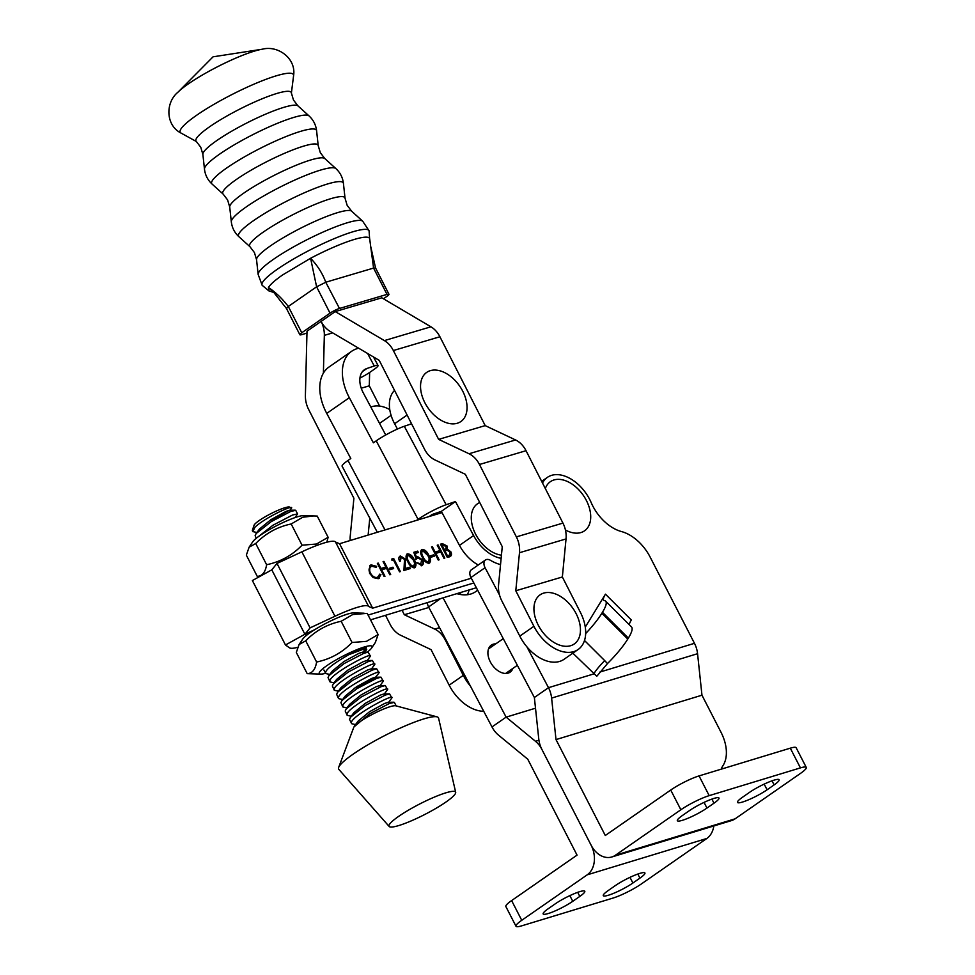 <?xml version="1.0" encoding="UTF-8"?>
<svg xmlns="http://www.w3.org/2000/svg" width="975" height="975" viewBox="0 0 975 975"><rect width="100%" height="100%" fill="white"/><g stroke="black" fill="none" stroke-linecap="round" stroke-linejoin="round"><path stroke-width="1.46" d="M495.775 643.853A16.465 10.579 55.2 0 0 491.303 645.133A16.465 10.579 55.2 0 0 490.279 661.818A16.465 10.579 55.2 0 0 510.096 672.177A16.465 10.579 55.2 0 0 512.862 668.436M500.528 564.586A41.157 26.447 -124.8 0 1 490.486 560.332A7.483 4.814 55.2 0 0 485.477 559.991L471.352 569.802A7.483 4.814 -124.8 0 0 470.949 577.505L534.373 697.503L538.773 739.013A22.449 16.843 73.1 0 0 541.881 749.397A22.449 16.843 73.1 0 0 541.954 749.543L591.179 845.313L541.954 749.543A22.449 16.843 -106.9 0 0 541.881 749.397A22.449 16.843 -106.9 0 0 535.482 741.293L506.135 717.137L535.507 708.203M526.902 646.839L548.498 687.68A22.449 16.843 -106.9 0 1 551.606 698.088L556.006 739.586L605.292 835.502L670.727 790.043A22.449 3.486 -27.2 0 1 699.051 775.905L709.191 795.637A22.449 3.486 152.8 0 0 680.867 809.762L615.432 855.221A22.449 16.843 -106.9 0 1 611.825 856.976A22.449 16.843 -106.9 0 1 591.179 845.313A22.449 16.843 73.1 0 1 587.182 874.843L521.747 920.303L511.619 900.583A22.449 3.486 152.8 0 0 505.854 906.531L515.994 926.25A22.449 3.486 -27.2 0 1 521.747 920.303M515.994 926.25A22.449 3.486 -27.2 0 0 521.832 925.799L613.08 898.048A22.449 3.486 -27.2 0 0 641.404 883.923L706.838 838.463A22.449 16.843 -106.9 0 0 713.822 825.959M615.298 885.617A19.451 3.022 -27.2 0 1 633.592 875.721A19.451 3.022 -27.2 0 1 644.914 872.978A19.451 3.022 -27.2 0 1 639.917 878.134L632.897 883.021A19.451 3.022 -27.2 0 1 614.603 892.917A19.451 3.022 -27.2 0 1 603.281 895.647A19.451 3.022 -27.2 0 1 608.278 890.504L615.298 885.617M555.177 903.898A19.451 3.022 -27.2 0 1 573.458 894.002A19.451 3.022 -27.2 0 1 584.793 891.272A19.451 3.022 -27.2 0 1 579.796 896.415L572.764 901.302A19.451 3.022 -27.2 0 1 554.482 911.198A19.451 3.022 -27.2 0 1 543.16 913.941A19.451 3.022 -27.2 0 1 548.145 908.785L555.177 903.898M427.44 602.587A7.483 4.814 55.2 0 0 428.586 606.938L491.997 726.936A22.449 16.843 73.1 0 0 498.408 735.053L527.755 759.208L577.054 855.124L511.619 900.583M469.133 589.924A41.157 26.447 -124.8 0 1 467.33 594.738M491.997 726.936L506.122 717.125L443.077 597.833M456.848 593.653A41.157 26.447 55.2 0 0 475.666 591.667A41.157 26.447 55.2 0 0 477.604 590.094M599.82 672.092L694.468 643.317L650.167 557.127A37.416 24.046 55.2 0 0 621.477 531.558A37.416 24.046 -124.8 0 1 591.203 502.649A35.173 22.608 55.2 0 0 589.717 499.492A35.173 22.608 55.2 0 0 547.389 477.372A35.173 22.608 55.2 0 0 542.514 483.015M605.621 601.136L631.507 626.949A41.157 8.58 134.9 0 1 628.351 638.113L602.452 612.3A41.157 8.58 -45.1 0 0 605.621 601.136A41.157 8.58 -45.1 0 0 604.378 600.563A22.449 4.68 134.9 0 1 603.708 600.247A22.449 4.68 134.9 0 1 605.438 594.165L585.28 627.096M485.477 559.991A7.483 4.814 55.2 0 0 485.075 567.694L499.517 595.018M534.373 697.503L548.498 687.68L593.69 673.957A22.449 4.68 134.9 0 1 604.719 660.636L607.474 663.573L596.785 676.272L572.849 653.177M721.171 769.178A37.416 24.058 -124.8 0 1 722.963 765.655A37.416 24.046 55.2 0 0 720.988 732.213L701.963 695.199L697.564 653.701A22.449 16.843 73.1 0 0 694.468 643.317M699.051 775.905L790.298 748.166A22.449 3.486 -27.2 0 1 796.136 747.715L806.276 767.435A22.449 3.486 152.8 0 1 800.512 773.382L735.077 818.842A22.449 16.843 73.1 0 1 731.482 820.597L611.825 856.976M742.475 797.27A19.451 3.022 152.8 0 0 737.478 802.413A19.451 3.022 152.8 0 0 748.812 799.683A19.451 3.022 152.8 0 0 767.093 789.787L774.113 784.899A19.451 3.022 152.8 0 0 779.11 779.744A19.451 3.022 152.8 0 0 767.788 782.486A19.451 3.022 152.8 0 0 749.495 792.382L742.475 797.27M682.342 815.551A19.451 3.022 152.8 0 0 677.357 820.706A19.451 3.022 152.8 0 0 688.679 817.964A19.451 3.022 152.8 0 0 706.96 808.068L713.993 803.181A19.451 3.022 152.8 0 0 718.989 798.037A19.451 3.022 152.8 0 0 707.655 800.767A19.451 3.022 152.8 0 0 689.374 810.664L682.342 815.551M806.276 767.435A22.449 3.486 152.8 0 0 800.438 767.886L790.298 748.166M709.191 795.637L800.438 767.886M556.006 739.586L701.963 695.199M605.438 594.165L631.325 619.978A22.449 4.68 -45.1 0 0 629.277 624.731M602.452 612.3L601.88 613.226L627.778 639.039L628.351 638.113M627.778 639.039A41.157 8.58 134.9 0 1 607.474 663.573M585.67 633.567A41.157 8.58 -45.1 0 0 601.88 613.226M438.275 560.064L431.523 546.914L432.364 546.658L435.143 552.057L439.993 550.582L437.227 545.183L438.08 544.928L444.832 558.078L443.978 558.334L440.688 551.923L435.837 553.398L439.128 559.808L438.275 560.064M429.11 563.245C426.27 563.087 424.028 561.1 422.394 557.298C420.201 553.642 420.067 551.021 422.004 549.413C424.868 549.547 427.135 551.521 428.829 555.336C430.987 559.016 431.084 561.649 429.11 563.245L429.658 562.977M421.468 549.668L421.529 549.742C424.393 549.876 426.672 551.85 428.354 555.665L428.829 555.336M414.533 567.669C411.706 567.511 409.463 565.524 407.818 561.722C405.624 558.066 405.49 555.445 407.44 553.837C410.292 553.971 412.571 555.945 414.253 559.76C416.423 563.44 416.508 566.073 414.533 567.669L415.094 567.389M406.904 554.092L406.965 554.166C409.817 554.3 412.096 556.274 413.79 560.089L414.253 559.76M392.023 560.467L391.889 558.955L393.632 558.419L400.396 571.569L399.543 571.825L393.473 560.028L392.023 560.467M384.126 576.505L377.362 563.355L378.215 563.099L380.993 568.498L385.844 567.023L383.077 561.624L383.918 561.368L390.683 574.519L389.829 574.775L386.539 568.364L381.676 569.839L384.967 576.249L384.126 576.505M314.791 629.643L304.895 634.262L271.793 569.839L276.998 563.44L301.86 551.826A44.887 6.996 -27.2 0 1 335.546 542.051L339.568 543.733L372.657 608.168L471.327 578.212M339.568 543.733L442.004 512.631M371.755 566.231C369.342 567.243 368.903 569.534 370.427 573.081C372.499 576.505 374.863 577.931 377.532 577.334L379.787 574.117L380.933 574.677L378.227 578.687L373.145 577.578L369.537 573.251L369.988 565.403L371.122 564.866L376.667 566.365L376.326 567.377L371.755 566.231L370.671 566.816M371.292 566.56C368.879 567.572 368.428 569.863 369.964 573.41C372.023 576.834 374.4 578.248 377.057 577.663L378.166 577.078M379.324 578.175L378.227 578.687M390 569.656L389.317 568.303L392.949 567.206L393.644 568.547L390 569.656M401.091 557.322L400.445 561.027L399.604 561.283C398.385 558.565 398.665 556.798 400.433 555.969L405.308 559.004L405.247 568.535L409.658 567.194L410.353 568.547L403.918 570.497L404.515 559.37L401.091 557.322L400.396 557.737M399.811 556.262L405.308 559.004M416.971 562.819L420.554 564.464L421.712 560.064L417.934 557.858L416.203 559.175L413.79 552.301L417.678 551.119L418.372 552.472L415.143 553.447L416.41 557.066L417.398 556.469L422.589 559.857C423.918 562.782 423.613 564.659 421.663 565.5L416.873 562.673L421.261 564.05M415.143 553.447L415.947 557.383L417.398 556.469L422.589 559.857M422.407 565.147L421.663 565.5M417.934 557.858L416.947 558.419M430.804 557.273L430.109 555.921L433.753 554.812L434.448 556.164L430.804 557.273M447.257 557.334L440.505 544.184L442.345 543.623L447.038 545.976L447.379 549.108L450.925 551.911C451.949 554.409 451.583 555.957 449.816 556.567L447.257 557.334M450.596 556.189L449.816 556.567M335.546 542.051L368.648 606.474L372.657 608.168M473.838 582.965L368.087 615.079L473.838 582.965M306.479 635.383L304.895 634.262L310.099 627.876L334.961 616.249A44.887 6.996 -27.2 0 1 368.648 606.474M276.998 563.44L310.099 627.876M369.769 565.573L371.122 564.866M370.646 565.195L376.667 566.365M377.057 577.663L377.934 577.249M379.714 574.641L380.933 574.677M380.469 575.006L379.08 578.321M377.447 563.513L378.215 563.099M377.752 563.428L380.993 568.498M380.518 568.827L385.844 567.023M383.151 561.783L383.918 561.368M383.455 561.697L390.122 574.689M384.418 576.42L381.676 569.839M389.391 568.462L392.949 567.206M392.486 567.523L393.096 568.717M391.901 559.126L393.632 558.419M393.169 558.748L399.835 571.74M400.615 557.651L399.982 561.356M404.832 559.333L405.247 568.535M404.771 568.864L409.658 567.194M409.183 567.523L409.793 568.717M413.79 560.089C415.947 563.769 416.045 566.402 414.07 567.986M407.684 555.506C406.27 556.859 406.441 558.943 408.196 561.783C409.427 564.781 411.17 566.39 413.4 566.633L413.985 566.268M407.574 555.555L408.159 555.177C406.733 556.53 406.904 558.626 408.671 561.454C409.902 564.452 411.633 566.061 413.875 566.304L413.766 566.463M413.4 566.633L414.741 563.428L413.4 560.016L408.159 555.177M413.851 552.472L417.678 551.119M417.202 551.448L417.812 552.642M415.947 557.383L416.922 556.798M422.114 560.186C423.442 563.111 423.138 564.988 421.2 565.829M417.471 558.188L415.728 559.492M428.354 555.665C430.523 559.345 430.609 561.978 428.634 563.562M422.26 551.082C420.834 552.435 421.005 554.519 422.772 557.359C424.003 560.357 425.734 561.966 427.976 562.209L428.549 561.844M422.138 551.131L422.723 550.753C421.31 552.106 421.48 554.202 423.235 557.03C424.478 560.028 426.209 561.637 428.439 561.88L428.33 562.039M427.976 562.209L429.317 559.004L427.976 555.592L422.723 550.753M430.194 556.079L433.753 554.812M433.278 555.141L433.887 556.335M431.596 547.072L432.364 546.658M431.901 546.987L435.143 552.057M434.667 552.386L439.993 550.582M437.312 545.342L438.08 544.928M437.604 545.257L444.271 558.248M438.567 559.979L435.837 553.398M440.59 544.342L441.882 543.952L447.038 545.976M446.562 546.305L447.379 549.108M446.903 549.425L450.925 551.911M450.45 552.24C451.486 554.726 451.12 556.286 449.353 556.883M448.159 555.689L449.78 554.86L450.072 552.167L447.318 550.29L444.905 550.838L446.94 556.055L449.524 555.019M444.308 549.644L445.928 548.815L446.197 546.256L442.041 545.281L443.735 549.827L445.66 548.986M443.735 549.827L444.783 549.315M442.041 545.281L444.21 549.498M446.94 556.055L448.622 555.36M444.905 550.838L447.415 555.738M370.537 619.856L476.361 587.73M285.48 644.975L252.379 580.552L271.793 569.839L304.895 634.262L285.48 644.975L289.514 647.827A44.887 6.996 152.8 0 0 297.643 647.376M377.325 532.277L342.128 466.257A22.449 3.096 -28.1 0 1 347.965 460.468L385.015 529.937M358.556 348.148L356.338 348.904A44.899 28.86 55.2 0 0 351.646 351.28L329.05 366.978A44.899 28.86 55.2 0 0 326.735 413.388L350.793 458.506L347.965 460.468M394.546 390.414A33.674 21.645 55.2 0 0 394.607 423.735L397.434 429.037M411.56 423.784L404.308 426.27L446.148 504.733L455.459 501.552L441.334 511.363L459.469 545.366A33.674 21.645 55.2 0 0 478.286 564.988M455.459 501.552L473.594 535.555A33.674 21.645 55.2 0 0 501.126 558.346M446.148 504.733A22.449 3.096 151.9 0 0 418.056 519.322L376.216 440.846L373.388 442.808L349.33 397.69L326.735 413.388M376.216 440.846A22.449 3.096 -28.1 0 1 404.308 426.27M418.056 519.322L416.569 520.357M429.171 516.531L432.023 514.544L441.334 511.363M370.841 407.062A33.674 21.645 -124.8 0 1 389.768 409.597M385.722 434.984L363.297 392.913A22.449 14.43 -124.8 0 1 364.455 369.708A22.449 14.43 -124.8 0 1 366.807 368.526L374.254 365.978L367.587 353.474M359.933 378.056A14.966 2.072 151.9 0 0 370.378 371.962L374.144 369.342A14.966 2.072 151.9 0 0 378.044 365.479A14.966 2.072 151.9 0 0 374.254 365.978M351.646 351.28A44.899 28.86 55.2 0 0 349.33 397.69M501.43 555.177A29.932 19.244 -124.8 0 1 471.278 518.188A29.932 19.244 -124.8 0 1 479.761 502.552M545.33 488.548A29.932 19.244 -124.8 0 1 570.923 483.356A29.932 19.244 -124.8 0 1 590.716 516.47A29.932 19.244 -124.8 0 1 565.427 529.986M578.114 649.521L563.989 659.332A36.66 23.571 -124.8 0 1 559.504 661.464A36.66 23.571 -124.8 0 1 519.785 636.114L533.91 626.303A36.66 23.571 55.2 0 0 573.629 651.653A36.66 23.571 55.2 0 0 578.114 649.521A36.66 23.571 55.2 0 0 580.466 612.519L562.356 576.981L566.036 538.931A22.449 16.819 -106.5 0 0 562.941 523.1L526.037 450.706A22.449 16.819 -106.5 0 0 515.592 439.969L485.197 425.612L439.908 336.753A22.449 16.819 -106.5 0 0 430.938 326.808L381.81 297.814L335.242 311.586L381.81 297.814M533.91 626.303L515.787 590.765L562.356 576.981M515.787 590.765L519.48 552.715A22.449 16.819 -106.5 0 0 516.372 536.884L479.481 464.49A22.449 16.819 -106.5 0 0 469.036 453.753L438.64 439.384L485.197 425.612M438.64 439.384L393.352 350.537A22.449 16.819 -106.5 0 0 384.369 340.592L335.242 311.586L307.003 331.22L305.394 395.46A22.449 16.819 73.5 0 0 308.612 409.415L353.901 498.262L350.22 536.311A22.449 16.819 73.5 0 0 350.147 540.528M323.395 373.133L324.334 335.363A22.449 16.819 73.5 0 0 321.128 321.409A22.449 16.819 -106.5 0 0 330.098 331.354L379.226 360.348L424.515 449.195A22.449 16.819 -106.5 0 0 434.96 459.932L465.355 474.301L502.259 546.695L498.578 584.744A22.449 16.819 -106.5 0 0 501.674 600.576L519.785 636.114M402.078 610.289L404.332 614.725L434.74 629.094A22.449 16.819 73.5 0 1 445.173 639.819L463.296 675.358L449.17 685.169A36.66 23.571 55.2 0 0 483.722 711.263M449.17 685.169L431.06 649.63L400.652 635.261A22.449 16.819 73.5 0 1 390.219 624.536L385.515 615.31M369.635 372.474L369.293 385.82L379.628 406.087M361.237 388.208L369.293 385.82M369.781 518.115L368.136 535.056M404.332 614.725L428.866 607.462M470.425 686.095A36.66 23.571 -124.8 0 1 463.296 675.358M462.674 420.018A29.932 19.244 -124.8 0 1 430.194 410.841A29.932 19.244 -124.8 0 1 424.929 373.888A29.932 19.244 -124.8 0 1 457.409 383.077A29.932 19.244 -124.8 0 1 462.674 420.018M561.978 645.803A29.932 19.244 -124.8 0 1 534.422 614.14A29.932 19.244 -124.8 0 1 552.398 593.007A29.932 19.244 -124.8 0 1 579.954 624.67A29.932 19.244 -124.8 0 1 561.978 645.803M202.873 154.355L200.765 147.286L196.28 141.412A53.467 8.519 -27 0 1 209.637 126.762A53.467 8.519 -27 0 1 261.324 99.121A53.467 8.519 -27 0 1 291.367 92.942L293.475 100.023L297.96 105.885L309.014 115.891A58.78 9.36 -27 0 0 273.512 124.958A58.78 9.36 -27 0 0 219.68 154.087A58.78 9.36 -27 0 0 204.482 169.187L202.873 154.355A53.467 8.519 -27 0 1 216.706 140.632A53.467 8.519 -27 0 1 265.675 114.124A53.467 8.519 -27 0 1 297.96 105.885M369.708 239.143A56.977 9.08 153 0 0 369.708 239.021A56.977 9.08 153 0 0 310.586 258.265L282.604 274.95C274.913 280.312 270.197 284.517 268.442 287.54C275.364 292.012 281.982 298.326 288.308 306.467L301.775 332.755A7.483 1.194 153 0 0 299.861 334.754A7.483 1.194 153 0 0 301.823 334.62L306.954 333.109M269.88 291.208L268.942 290.928L268.442 287.54L273.841 292.476L269.88 291.208M383.431 298.764L387.038 296.266A7.483 1.194 153 0 0 388.952 294.267A7.483 1.194 153 0 0 386.99 294.401L339.483 308.466A7.483 1.194 153 0 0 330.025 313.133L316.607 286.808L288.356 306.43M325.772 282.262L316.607 286.808L310.586 258.265C317.509 265.505 322.567 273.5 325.772 282.262L339.483 308.466M386.99 294.401L373.571 268.076L326.064 282.141M373.571 268.076L369.708 239.021M330.025 313.133L301.775 332.755M373.693 268.04L375.57 268.027L370.732 246.59M299.861 334.754L286.479 308.514L288.308 306.467M328.112 537.274L317.228 516.067L303.578 515.617A29.652 4.619 152.8 0 0 297.436 516.811A29.652 4.619 152.8 0 0 271.074 528.669A29.652 4.619 152.8 0 0 252.83 541.686L249.113 547.194L246.334 555.141L257.229 576.347C262.238 576.152 265.371 572.276 266.626 564.72C280.3 561.893 292.11 555.384 302.067 545.183L316.534 544.026L328.112 537.274L326.832 542.197M314.096 515.897L302.762 517.225L291.184 523.977L302.067 545.183M259.728 576.493L257.229 576.347M291.184 523.977C277.509 526.805 265.688 533.313 255.73 543.514L266.626 564.72M255.73 543.514L249.113 547.194M391.852 697.942L389.561 693.859L385.125 695.138L365.515 705.352L350.476 717.259L349.489 719.367L351.317 722.926C350.622 716.235 395.265 692.591 391.852 697.942L388.391 702.646M355.509 724.608L351.451 723.645M258.253 536.737L272.988 525.22L292.585 514.995L297.546 513.898L295.035 517.591M256.913 532.496L252.805 531.594L254.95 527.256A23.948 3.729 152.8 0 0 252.415 530.193A23.948 3.729 152.8 0 0 252.379 530.315A23.948 3.729 152.8 0 0 252.415 530.851L252.805 531.594M297.546 513.898L295.717 510.339L290.757 511.436L271.16 521.662L256.12 533.569L255.133 535.677L256.242 538.285M334.072 682.853L330.013 681.891L329.879 681.172C329.184 674.481 373.815 650.849 370.403 656.199L366.941 660.904M329.818 674.444L325.723 673.542L325.589 672.823C324.894 666.132 369.525 642.501 366.112 647.839M370.403 656.199L368.111 652.117L363.675 653.384L344.077 663.597L328.892 675.699L328.051 677.613L330.013 681.891M338.362 691.202L334.291 690.239L334.169 689.532C333.474 682.829 378.105 659.197 374.692 664.548L371.231 669.252M374.692 664.548L372.401 660.465L367.965 661.733L348.367 671.958L333.316 683.865L332.341 685.973L334.291 690.239M342.652 699.55L338.581 698.6L338.459 697.881C337.764 691.178 382.395 667.546 378.982 672.896L374.571 678.466L354.071 688.399M378.982 672.896L376.691 668.813L372.255 670.093L352.645 680.306L337.606 692.213L336.631 694.322L338.581 698.6M346.942 707.911L342.871 706.948L342.749 706.229C342.042 699.538 386.685 675.894 383.273 681.245L379.811 685.949M383.273 681.245L380.981 677.162L376.545 678.442L356.935 688.655L341.896 700.562L340.921 702.67L342.871 706.948M351.232 716.259L347.161 715.297L347.027 714.578C346.332 707.887 390.975 684.243 387.562 689.593L384.101 694.297M387.562 689.593L385.271 685.51L380.835 686.79L361.225 697.003L346.186 708.91L345.211 711.019L347.161 715.297M308.624 632.531L307.588 633.762L308.441 632.604M342.737 615.725L347.722 614.018M270.989 520.394L289.319 510.278M289.733 510.607L291.428 508.304L289.551 507.061A20.207 3.144 -27.2 0 0 270.587 513.825A20.207 3.144 -27.2 0 0 254.061 525.293L252.415 530.193M291.428 508.304C294.816 503.636 263.835 518.273 254.95 527.256M455.654 792.931A37.416 5.826 -27.2 0 1 423.418 815.173A37.416 5.826 -27.2 0 1 389.171 826.483A37.416 5.826 -27.2 0 1 388.976 825.447A37.416 5.826 -27.2 0 1 422.528 802.559A37.416 5.826 -27.2 0 1 455.678 792.309A37.416 5.826 -27.2 0 1 455.654 792.931M389.171 826.483L338.825 769.372A56.123 8.738 -27.2 0 1 338.532 767.837A56.123 8.738 -27.2 0 1 338.666 767.398A56.123 8.738 -27.2 0 1 384.552 735.674A56.123 8.738 -27.2 0 1 437.068 716.857A56.123 8.738 -27.2 0 1 438.579 718.136L455.678 792.309M353.693 727.557A23.948 3.729 -27.2 0 1 353.754 727.374A23.948 3.729 -27.2 0 1 354.01 726.887A23.948 3.729 -27.2 0 1 373.998 713.493A23.948 3.729 -27.2 0 1 395.606 705.778A23.948 3.729 -27.2 0 1 395.74 705.803L437.068 716.857M396.191 705.924L394.363 702.378L389.403 703.487L369.805 713.7L354.01 726.887M295.206 510.169L289.575 510.254L286.053 511.388L270.892 519.675L259.46 529.047L256.12 533.569M368.111 652.117L362.481 652.19L358.971 653.335L343.809 661.623L332.378 670.995L329.038 675.517M372.401 660.465L366.771 660.538L363.261 661.684L348.099 669.971L336.668 679.343L335.778 681.184M376.691 668.813L371.061 668.899L367.551 670.032L352.389 678.32L340.957 687.692L337.606 692.213M380.981 677.162L375.351 677.247L371.828 678.381L356.679 686.668L345.247 696.04L341.896 700.562M385.271 685.51L379.641 685.596L376.118 686.729L360.969 695.017L349.538 704.401L346.186 708.91M389.561 693.859L383.931 693.944L380.408 695.078L365.259 703.365L353.827 712.749L350.476 717.259M393.851 702.207L388.221 702.293L384.698 703.438L369.549 711.713L358.105 721.098L354.766 725.607M325.601 673.311A29.652 4.619 -27.2 0 1 320.848 674.103A29.652 4.619 -27.2 0 1 331.317 662.732A29.652 4.619 -27.2 0 1 364.309 646.986A29.652 4.619 -27.2 0 1 371.609 648.034A29.652 4.619 -27.2 0 1 367.319 652.129M352.06 642.488L366.515 641.331L378.105 634.579L367.209 613.372L352.743 614.53L341.165 621.282C327.49 624.11 315.681 630.618 305.723 640.819L299.093 644.499L296.315 652.446L307.21 673.652C312.219 673.457 315.352 669.581 316.607 662.025C330.281 659.197 342.103 652.689 352.06 642.488L341.165 621.282M320.848 674.103L307.21 673.652M299.093 644.499L302.811 638.991A29.652 4.619 -27.2 0 1 321.055 625.962A29.652 4.619 -27.2 0 1 347.417 614.116A29.652 4.619 -27.2 0 1 353.572 612.922L364.089 613.202M316.607 662.025L305.723 640.819M378.105 634.579L375.326 642.525L371.609 648.034M364.211 652.165L366.32 650.045L366.076 648.156L348.294 654.895M362.944 652.153L366.722 649.362M535.482 741.293L538.931 740.244M587.182 874.843L706.838 838.463M440.602 598.589L428.586 606.938M577.7 892.332L579.796 896.415M569.851 895.623L572.764 901.302M637.821 874.051L639.917 878.134M629.972 877.342L632.897 883.021M615.432 855.221L735.077 818.842M551.606 698.088L697.564 653.701M680.867 809.762L670.727 790.043M470.949 577.505L485.075 567.694M704.047 802.388L706.96 808.068M711.896 799.098L713.993 803.181M764.168 784.107L767.093 789.787M772.017 780.817L774.113 784.899M584.5 640.49L604.719 660.636M301.86 551.826L334.961 616.249M307.162 633.214L307.503 633.884M407.111 415.058L394.607 423.735M473.594 535.555L459.469 545.366M366.807 368.526L362.529 371.499M519.48 552.715L566.036 538.931M516.372 536.884L562.941 523.1M479.481 464.49L526.037 450.706M469.036 453.753L515.592 439.969M393.352 350.537L439.908 336.753M384.369 340.592L430.938 326.808M324.334 335.363L332.694 332.889M434.74 629.094L439.542 627.668M445.173 639.819L445.855 639.624M229.71 207.005L227.602 199.936L223.117 194.062A53.467 8.519 -27 0 1 236.474 179.412A53.467 8.519 -27 0 1 288.161 151.771A53.467 8.519 -27 0 1 318.203 145.592L320.312 152.673L324.797 158.547L335.851 168.553A58.78 9.36 -27 0 0 300.349 177.608A58.78 9.36 -27 0 0 246.517 206.737A58.78 9.36 -27 0 0 231.319 221.837L229.71 207.005A53.467 8.519 -27 0 1 243.543 193.282A53.467 8.519 -27 0 1 292.512 166.774A53.467 8.519 -27 0 1 324.797 158.547M256.547 259.667L254.438 252.586L249.953 246.712A53.467 8.519 -27 0 1 263.311 232.074A53.467 8.519 -27 0 1 314.998 204.421A53.467 8.519 -27 0 1 345.04 198.242L347.149 205.323L351.646 211.197L362.688 221.203A58.78 9.36 -27 0 0 327.186 230.258A58.78 9.36 -27 0 0 273.353 259.399A58.78 9.36 -27 0 0 258.156 274.487L256.547 259.667A53.467 8.519 -27 0 1 270.38 245.932A53.467 8.519 -27 0 1 319.349 219.436A53.467 8.519 -27 0 1 351.646 211.197M177.925 92.235A52.638 8.385 -27 0 1 188.382 83.862A52.638 8.385 -27 0 1 262.36 49.201C278.18 45.008 296.412 58.719 293.572 75.721A63.521 10.116 -27 0 0 259.118 82.01A63.521 10.116 -27 0 0 196.475 115.367A63.521 10.116 -27 0 0 181.045 133.075C165.616 125.385 165.238 102.57 177.925 92.235L213.062 56.818L262.36 49.201M223.117 194.062L212.062 184.056A58.78 9.36 -27 0 1 226.748 167.956A58.78 9.36 -27 0 1 283.567 137.56A58.78 9.36 -27 0 1 316.595 130.772C315.9 124.885 313.365 119.925 309.014 115.891M249.953 246.712L238.899 236.706A58.78 9.36 -27 0 1 253.585 220.606A58.78 9.36 -27 0 1 310.403 190.21A58.78 9.36 -27 0 1 343.432 183.422C342.737 177.535 340.202 172.575 335.851 168.553M258.156 274.487L262.19 285.322A60.011 9.555 -27 0 1 277.436 269.173A60.011 9.555 -27 0 1 334.474 238.546A60.011 9.555 -27 0 1 369.086 230.831L362.688 221.203M541.661 481.357L547.389 477.372M461.784 592.154L458.859 594.189M373.498 356.972L378.044 365.479M379.543 423.382L391.097 415.35M505.623 673.457L517.359 665.303M488.536 648.887L503.271 638.649M196.426 141.558L181.045 133.075M212.062 184.056C207.712 180.022 205.189 175.073 204.482 169.187M238.899 236.706C234.548 232.684 232.026 227.723 231.319 221.837M262.19 285.322L268.942 290.928M369.659 239.582L369.086 230.831M345.04 198.242L343.432 183.422M318.203 145.592L316.595 130.772M291.391 93.149L293.572 75.721M286.492 308.527L273.841 292.476M388.952 294.267L375.558 267.991M323.895 669.983L325.723 673.542M353.754 727.374L338.666 767.398M333.316 683.865L336.668 679.343M328.624 674.529L329.782 674.505M365.991 648.034L362.651 652.555M255.718 532.582L256.864 532.557"/></g></svg>
